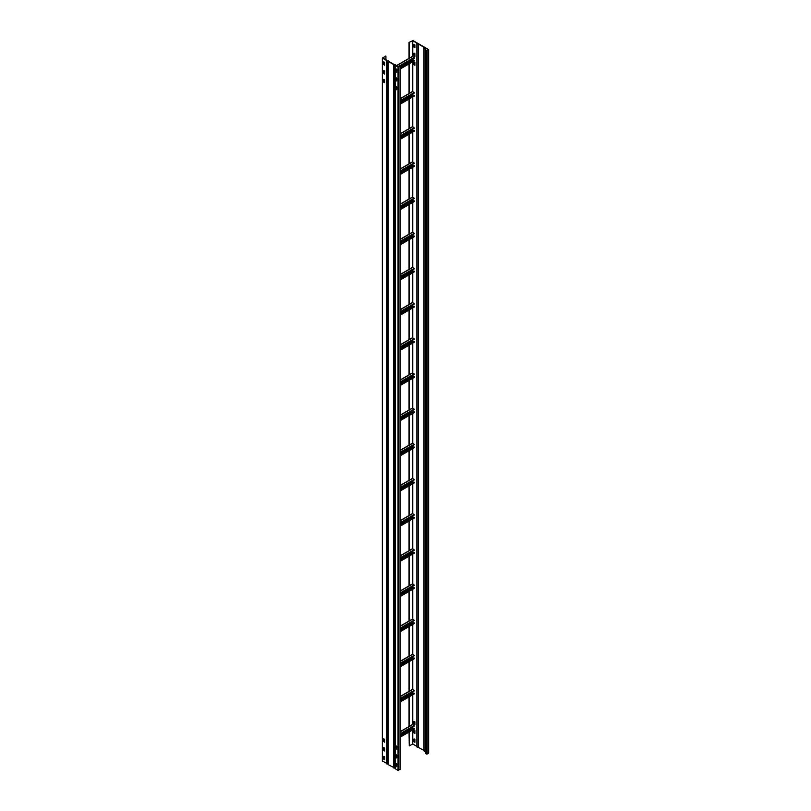 <?xml version="1.0" encoding="UTF-8"?>
<svg xmlns="http://www.w3.org/2000/svg" width="811" height="811" viewBox="0 0 811 811"><rect width="100%" height="100%" fill="white"/><g stroke="black" fill="none" stroke-linecap="round" stroke-linejoin="round"><path stroke-width="1.22" d="M425.805 751.544L425.309 751.391A1.004 0.578 180 0 1 424.041 750.662M428.492 752.872L427.174 754.037L425.805 753.662L425.805 50.312L426.971 50.576L428.35 49.724L425.309 48.042A1.004 0.578 0 0 1 423.991 47.494L423.991 750.844M425.805 50.312L427.174 50.688L428.492 49.522L412.961 40.55L409.048 42.395L412.758 40.672L416.935 43.206A1.004 0.578 0 0 0 418.202 43.946L424.041 47.312A1.004 0.578 0 0 0 423.991 47.494M423.991 750.499L418.202 747.296A1.004 0.578 180 0 1 416.935 746.556M416.884 746.394L412.758 744.011L409.261 745.867L409.261 731.948M414.026 44.331L414.887 44.889L414.877 47.737L413.975 47.17L413.975 44.362M414.026 53.12L414.887 53.678L414.877 56.527L413.975 55.969L413.975 53.151M414.026 61.91L414.887 62.467L414.877 65.316L413.975 64.758L413.975 61.94M414.026 721.303L414.887 721.861L414.877 724.71L413.975 724.142L413.975 721.334M414.026 730.093L414.887 730.65L414.877 733.499L413.975 732.941L413.975 730.123M414.026 738.892L414.887 739.439L414.877 742.288L413.975 741.73L413.975 738.912M414.178 44.423L414.178 47.058L414.887 47.525M414.178 53.212L414.178 55.847L414.887 56.314M414.178 62.001L414.178 64.637L414.887 65.113M414.178 721.395L414.178 724.03L414.887 724.497M414.178 730.184L414.178 732.82L414.887 733.286M414.178 738.973L414.178 741.609L414.887 742.085M409.261 726.585L409.261 696.781M409.261 691.418L409.261 661.604M409.261 656.251L409.261 626.437M409.261 621.084L409.261 591.27M409.261 585.917L409.261 556.103M409.261 550.75L409.261 520.936M409.261 515.583L409.261 485.769M409.261 480.416L409.261 450.602M409.261 445.249L409.261 415.435M409.261 410.082L409.261 380.268M409.261 374.723L409.261 345.101M409.261 339.556L409.261 309.934M409.261 304.389L409.261 274.767M409.261 269.222L409.261 239.6M409.261 234.055L409.261 204.433M409.261 198.888L409.261 169.266M409.261 163.721L409.261 134.099M409.261 128.554L409.261 98.932M409.261 93.387L409.261 63.765M409.261 58.22L409.261 42.517M409.048 732.059L409.261 745.867M409.048 726.514L409.048 696.892M409.048 691.347L409.048 661.725M409.048 656.18L409.048 626.558M409.048 621.013L409.048 591.391M409.048 585.846L409.048 556.224M409.048 550.679L409.048 521.057M409.048 515.512L409.048 485.89M409.048 480.345L409.048 450.723M409.048 445.178L409.048 415.556M409.048 410.011L409.048 380.389M409.048 374.844L409.048 345.222M409.048 339.677L409.048 310.055M409.048 304.51L409.048 274.888M409.048 269.343L409.048 239.711M409.048 234.176L409.048 204.544M409.048 199.009L409.048 169.377M409.048 163.832L409.048 134.21M409.048 128.665L409.048 99.043M409.048 93.498L409.048 63.876M409.048 58.331L409.048 42.395M396.822 763.942L396.772 766.79L395.91 766.233L395.91 763.415L396.822 763.942M385.904 55.989L382.508 58.128L398.039 67.1L400.066 66.34L399.407 65.549L399.864 66.218L398.242 66.989L395.484 65.265A1.004 0.578 0 0 0 394.217 64.525L388.378 61.16A1.004 0.578 0 0 0 387.111 60.43L382.65 57.926L385.904 55.989L385.904 59.862M396.113 763.475L396.113 766.111L396.822 766.577M396.113 754.686L396.113 757.322L396.822 757.788M396.113 745.887L396.113 748.533L396.822 748.999M396.113 86.503L396.113 89.139L396.822 89.605M396.113 77.714L396.113 80.35L396.822 80.816M396.113 68.915L396.113 71.561L396.822 72.027M400.066 769.274L398.039 770.45L395.19 768.666L395.21 65.417M395.19 768.25L388.084 764.56L388.104 61.322M396.822 757.961L395.91 757.433L395.92 754.595L396.822 755.153L396.772 757.991M396.822 749.171L395.91 748.644L395.92 745.796L396.822 746.363L396.772 749.202M396.822 89.788L395.91 89.261L395.92 86.412L396.822 86.97L396.772 89.818M396.822 80.988L395.91 80.461L395.92 77.623L396.822 78.18L396.772 81.019M396.822 72.199L395.91 71.672L395.92 68.823L396.822 69.391L396.772 72.23M399.205 65.661L399.205 66.603M383.927 756.44L383.927 759.076L384.637 759.552M383.927 747.651L383.927 750.287L384.637 750.753M383.927 738.862L383.927 741.497L384.637 741.964M383.927 79.468L383.927 82.104L384.637 82.57M383.927 70.679L383.927 73.314L384.637 73.781M383.927 61.889L383.927 64.525L384.637 64.992M388.084 764.144L382.508 761.073M384.637 759.725L383.725 759.197L383.735 756.349L384.637 756.906L384.586 759.755M384.637 750.935L383.725 750.408L383.735 747.56L384.637 748.117L384.586 750.966M384.637 742.136L383.725 741.609L383.735 738.77L384.637 739.328L384.586 742.166M384.637 82.752L383.725 82.225L383.735 79.377L384.637 79.934L384.586 82.783M384.637 73.963L383.725 73.436L383.735 70.587L384.637 71.145L384.586 73.983M384.637 65.164L383.725 64.637L383.735 61.798L384.637 62.356L384.586 65.194M412.657 59.274L413.559 60.511M400.218 68.215L414.33 60.247L400.218 68.915M396.265 65.843L412.576 56.304L414.33 58.311L400.218 66.461M414.33 60.247L400.218 68.398M396.822 70.354L396.113 70.76M396.822 70.182L396.113 70.587M412.657 94.441L413.559 95.678M400.218 103.382L414.33 95.414L400.218 104.082M400.218 98.729L412.576 91.471L414.33 93.012L400.218 101.628M414.33 95.414L400.218 103.565M412.657 129.608L413.559 130.845M400.218 138.549L414.33 130.581L400.218 139.249M400.218 133.896L412.576 126.638L414.33 128.179L400.218 136.795M414.33 130.581L400.218 138.732M412.657 164.775L413.559 166.012M400.218 173.716L414.33 165.748L400.218 174.416M400.218 169.063L412.576 161.805L414.33 163.346L400.218 171.962M414.33 165.748L400.218 173.899M412.657 199.942L413.559 201.179M400.218 208.883L414.33 200.915L400.218 209.583M400.218 204.23L412.576 196.972L414.33 198.513L400.218 207.129M414.33 200.915L400.218 209.066M412.657 235.109L413.559 236.346M400.218 244.05L414.33 236.082L400.218 244.75M400.218 239.397L412.576 232.139L414.33 233.68L400.218 242.296M414.33 236.082L400.218 244.233M412.657 270.286L413.559 271.513M400.218 279.227L414.33 271.249L400.218 279.917M400.218 274.564L412.576 267.306L414.33 268.846L400.218 277.463M414.33 271.249L400.218 279.4M412.657 305.453L413.559 306.68M400.218 314.394L414.33 306.416L400.218 315.084M400.218 309.731L412.576 302.473L414.33 304.013L400.218 312.63M414.33 306.416L400.218 314.567M412.657 340.62L413.559 341.857M400.218 349.561L414.33 341.583L400.218 350.251M400.218 344.898L412.576 337.64L414.33 339.18L400.218 347.797M414.33 341.583L400.218 349.734M412.657 375.787L413.559 377.024M400.218 384.728L414.33 376.75L400.218 385.418M400.218 380.065L412.576 372.807L414.33 374.347L400.218 382.964M414.33 376.75L400.218 384.901M412.657 410.954L413.559 412.191M400.218 419.895L414.33 411.917L400.218 420.585M400.218 415.232L412.576 407.974L414.33 409.514L400.218 418.131M414.33 411.917L400.218 420.068M412.657 446.121L413.559 447.358M400.218 455.062L414.33 447.084L400.218 455.752M400.218 450.399L412.576 443.141L414.33 444.681L400.218 453.298M414.33 447.084L400.218 455.235M412.657 481.288L413.559 482.525M400.218 490.229L414.33 482.251L400.218 490.929M400.218 485.566L412.576 478.308L414.33 479.848L400.218 488.465M414.33 482.251L400.218 490.402M412.657 516.455L413.559 517.692M400.218 525.396L414.33 517.418L400.218 526.096M400.218 520.733L412.576 513.475L414.33 515.015L400.218 523.632M414.33 517.418L400.218 525.569M412.657 551.622L413.559 552.859M400.218 560.563L414.33 552.585L400.218 561.263M400.218 555.9L412.576 548.641L414.33 550.193L400.218 558.799M414.33 552.585L400.218 560.736M412.657 586.789L413.559 588.026M400.218 595.73L414.33 587.752L400.218 596.43M400.218 591.067L412.576 583.808L414.33 585.36L400.218 593.966M414.33 587.752L400.218 595.903M412.657 621.956L413.559 623.193M400.218 630.897L414.33 622.919L400.218 631.597M400.218 626.234L412.576 618.975L414.33 620.527L400.218 629.143M414.33 622.919L400.218 631.07M412.657 657.123L413.559 658.36M400.218 666.064L414.33 658.086L400.218 666.764M400.218 661.401L412.576 654.142L414.33 655.693L400.218 664.31M414.33 658.086L400.218 666.236M412.657 692.29L413.559 693.527M400.218 701.231L414.33 693.253L400.218 701.931M400.218 696.568L412.576 689.309L414.33 690.86L400.218 699.477M414.33 693.253L400.218 701.403M412.657 727.457L413.559 728.694M400.218 736.398L414.33 728.43L400.218 737.098M400.218 731.735L412.576 724.476L414.33 726.027L400.218 734.644M414.33 728.43L400.218 736.57M425.603 751.432L425.603 48.082M418.496 747.326L418.496 43.987M423.971 47.139L423.971 750.489M425.309 751.391L425.309 48.042M428.492 49.927L428.492 753.277M427.174 754.037L427.174 50.688M426.464 50.688L426.464 754.037M412.758 744.011L412.758 729.92M412.758 728.43L412.758 727.396M412.758 724.497L412.758 694.753M412.758 693.253L412.758 692.229M412.758 689.33L412.758 659.586M412.758 658.086L412.758 657.062M412.758 654.163L412.758 624.419M412.758 622.919L412.758 621.895M412.758 618.996L412.758 589.252M412.758 587.752L412.758 586.728M412.758 583.829L412.758 554.085M412.758 552.585L412.758 551.561M412.758 548.662L412.758 518.918M412.758 517.418L412.758 516.394M412.758 513.495L412.758 483.751M412.758 482.251L412.758 481.227M412.758 478.328L412.758 448.584M412.758 447.084L412.758 446.06M412.758 443.161L412.758 413.417M412.758 411.917L412.758 410.893M412.758 407.994L412.758 378.25M412.758 376.75L412.758 375.726M412.758 372.827L412.758 343.083M412.758 341.583L412.758 340.559M412.758 337.66L412.758 307.916M412.758 306.416L412.758 305.392M412.758 302.493L412.758 272.749M412.758 271.249L412.758 270.225M412.758 267.326L412.758 237.572M412.758 236.082L412.758 235.058M412.758 232.159L412.758 202.405M412.758 200.915L412.758 199.891M412.758 196.982L412.758 167.238M412.758 165.748L412.758 164.724M412.758 161.815L412.758 132.071M412.758 130.581L412.758 129.557M412.758 126.648L412.758 96.904M412.758 95.414L412.758 94.39M412.758 91.481L412.758 61.737M412.758 60.247L412.758 59.213M412.758 56.314L412.758 40.672M416.864 43.034L416.864 746.384M412.454 40.672L412.454 56.375M412.454 61.92L412.454 91.542M412.454 97.087L412.454 126.709M412.454 132.254L412.454 161.876M412.454 167.421L412.454 197.043M412.454 202.588L412.454 232.21M412.454 237.755L412.454 267.377M412.454 272.922L412.454 302.544M412.454 308.089L412.454 337.711M412.454 343.256L412.454 372.878M412.454 378.423L412.454 408.237M412.454 413.59L412.454 443.404M412.454 448.757L412.454 478.571M412.454 483.924L412.454 513.738M412.454 519.091L412.454 548.905M412.454 554.258L412.454 584.072M412.454 589.425L412.454 619.239M412.454 624.592L412.454 654.406M412.454 659.759L412.454 689.573M412.454 694.926L412.454 724.74M412.454 730.093L412.454 744.011M418.202 747.296L418.202 43.946M395.352 768.899L395.352 65.549M398.039 67.1L398.039 770.45M398.748 770.45L398.748 67.1M400.066 66.34L400.066 769.69M394.308 64.687L394.308 768.037M393.72 64.606L393.72 767.956M388.246 764.793L388.246 61.454M382.508 761.478L382.508 58.128M386.614 60.501L386.614 763.85M387.202 60.582L387.202 763.932M412.657 60.065L400.218 67.252M396.721 69.27L396.113 69.624M414.33 60.713L400.218 68.864M396.822 70.821L396.113 71.226M396.113 71.287L396.822 70.871M384.637 72.554L383.927 72.96M383.927 73.031L384.637 72.615M396.326 65.873L412.809 56.354M414.127 57.439L399.752 65.742M399.205 66.056L397.917 66.796M398.444 67.019L399.205 66.573M400.178 66.015L414.33 57.845M396.113 69.878L396.822 69.472M400.218 67.506L412.779 60.257M412.657 95.232L400.218 102.419M414.33 95.88L400.218 104.031M400.218 98.79L412.809 91.521M414.127 92.606L400.218 100.645M400.218 101.162L414.33 93.012M400.218 102.673L412.779 95.424M412.657 130.399L400.218 137.586M414.33 131.047L400.218 139.198M400.218 133.957L412.809 126.688M414.127 127.773L400.218 135.812M400.218 136.329L414.33 128.179M400.218 137.84L412.779 130.591M412.657 165.566L400.218 172.753M414.33 166.214L400.218 174.365M400.218 169.124L412.809 161.855M414.127 162.94L400.218 170.979M400.218 171.496L414.33 163.346M400.218 173.007L412.779 165.758M412.657 200.733L400.218 207.92M414.33 201.381L400.218 209.532M400.218 204.291L412.809 197.022M414.127 198.107L400.218 206.146M400.218 206.663L414.33 198.513M400.218 208.174L412.779 200.925M412.657 235.91L400.218 243.087M414.33 236.548L400.218 244.699M400.218 239.468L412.809 232.189M414.127 233.274L400.218 241.313M400.218 241.83L414.33 233.68M400.218 243.341L412.779 236.092M412.657 271.077L400.218 278.254M414.33 271.715L400.218 279.866M400.218 274.635L412.809 267.356M414.127 268.441L400.218 276.48M400.218 276.997L414.33 268.846M400.218 278.508L412.779 271.259M412.657 306.244L400.218 313.421M414.33 306.882L400.218 315.033M400.218 309.802L412.809 302.523M414.127 303.608L400.218 311.647M400.218 312.164L414.33 304.013M400.218 313.675L412.779 306.426M412.657 341.411L400.218 348.588M414.33 342.049L400.218 350.2M400.218 344.969L412.809 337.69M414.127 338.785L400.218 346.814M400.218 347.331L414.33 339.18M400.218 348.852L412.779 341.593M412.657 376.578L400.218 383.755M414.33 377.216L400.218 385.367M400.218 380.136L412.809 372.857M414.127 373.952L400.218 381.981M400.218 382.498L414.33 374.347M400.218 384.019L412.779 376.76M412.657 411.745L400.218 418.922M414.33 412.383L400.218 420.534M400.218 415.303L412.809 408.024M414.127 409.119L400.218 417.148M400.218 417.665L414.33 409.514M400.218 419.186L412.779 411.927M412.657 446.912L400.218 454.089M414.33 447.55L400.218 455.701M400.218 450.47L412.809 443.191M414.127 444.286L400.218 452.315M400.218 452.832L414.33 444.681M400.218 454.353L412.779 447.094M412.657 482.079L400.218 489.256M414.33 482.717L400.218 490.868M400.218 485.637L412.809 478.358M414.127 479.453L400.218 487.482M400.218 487.999L414.33 479.848M400.218 489.52L412.779 482.261M412.657 517.246L400.218 524.423M414.33 517.884L400.218 526.035M400.218 520.804L412.809 513.535M414.127 514.62L400.218 522.649M400.218 523.166L414.33 515.015M400.218 524.687L412.779 517.428M412.657 552.413L400.218 559.59M414.33 553.051L400.218 561.202M400.218 555.971L412.809 548.702M414.127 549.787L400.218 557.816M400.218 558.333L414.33 550.193M400.218 559.854L412.779 552.595M412.657 587.58L400.218 594.767M414.33 588.218L400.218 596.369M400.218 591.138L412.809 583.869M414.127 584.954L400.218 592.983M400.218 593.51L414.33 585.36M400.218 595.021L412.779 587.762M412.657 622.747L400.218 629.934M414.33 623.385L400.218 631.536M400.218 626.305L412.809 619.036M414.127 620.121L400.218 628.15M400.218 628.677L414.33 620.527M400.218 630.188L412.779 622.929M412.657 657.914L400.218 665.101M414.33 658.552L400.218 666.703M400.218 661.472L412.809 654.203M414.127 655.288L400.218 663.317M400.218 663.844L414.33 655.693M400.218 665.355L412.779 658.096M412.657 693.081L400.218 700.268M414.33 693.719L400.218 701.87M400.218 696.639L412.809 689.37M414.127 690.455L400.218 698.484M400.218 699.011L414.33 690.86M400.218 700.522L412.779 693.263M412.657 728.248L400.218 735.435M414.33 728.896L400.218 737.037M384.637 740.737L383.927 741.142M383.927 741.213L384.637 740.798M400.218 731.806L412.809 724.537M414.127 725.622L400.218 733.661M400.218 734.178L414.33 726.027M400.218 735.689L412.779 728.43M428.644 49.724L428.644 753.074M416.884 43.388L416.884 746.738M395.19 768.666L395.19 65.316M400.218 769.487L400.218 66.137M388.084 764.56L388.084 61.21M382.356 761.276L382.356 57.926M383.927 72.838L384.637 72.432M396.153 65.782L412.576 56.304M396.113 71.348L396.822 70.942M400.218 68.986L414.259 60.876M400.218 98.607L412.576 91.471M400.218 104.153L414.259 96.043M400.218 133.774L412.576 126.638M400.218 139.32L414.259 131.21M400.218 168.941L412.576 161.805M400.218 174.487L414.259 166.377M400.218 204.108L412.576 196.972M400.218 209.654L414.259 201.544M400.218 239.275L412.576 232.139M400.218 244.821L414.259 236.711M400.218 274.442L412.576 267.306M400.218 279.988L414.259 271.878M400.218 309.609L412.576 302.473M400.218 315.155L414.259 307.045M400.218 344.776L412.576 337.64M400.218 350.322L414.259 342.212M400.218 379.943L412.576 372.807M400.218 385.489L414.259 377.379M400.218 415.11L412.576 407.974M400.218 420.656L414.259 412.546M400.218 450.277L412.576 443.141M400.218 455.823L414.259 447.713M400.218 485.444L412.576 478.308M400.218 490.99L414.259 482.88M400.218 520.611L412.576 513.475M400.218 526.157L414.259 518.047M400.218 555.778L412.576 548.641M400.218 561.324L414.259 553.214M400.218 590.945L412.576 583.808M400.218 596.49L414.259 588.391M400.218 626.112L412.576 618.975M400.218 631.657L414.259 623.558M400.218 661.279L412.576 654.142M400.218 666.824L414.259 658.725M400.218 696.446L412.576 689.309M400.218 701.991L414.259 693.892M383.927 741.021L384.637 740.615M400.218 731.623L412.576 724.476M400.218 737.158L414.259 729.059"/></g></svg>
